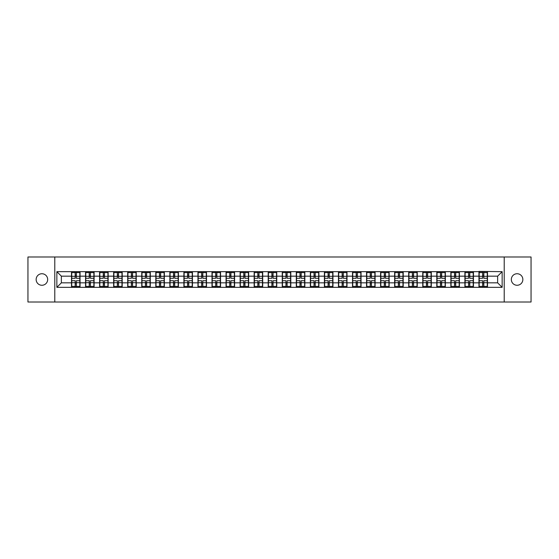 <?xml version="1.0" encoding="UTF-8"?>
<svg xmlns="http://www.w3.org/2000/svg" width="559" height="559" viewBox="0 0 559 559"><rect width="100%" height="100%" fill="white"/><g stroke="black" fill="none" stroke-linecap="round" stroke-linejoin="round"><path stroke-width="0.84" d="M517.089 285.265A5.765 5.765 0 0 1 511.324 279.5A5.765 5.765 0 0 1 517.089 273.735A5.765 5.765 0 0 1 522.854 279.5A5.765 5.765 0 0 1 517.089 285.265M41.911 285.265A5.765 5.765 0 0 1 36.146 279.5A5.765 5.765 0 0 1 41.911 273.735A5.765 5.765 0 0 1 47.676 279.5A5.765 5.765 0 0 1 41.911 285.265M504.211 302.014L531.05 302.014L531.05 256.986L504.211 256.986L504.211 302.014L54.789 302.014L54.789 256.986L27.95 256.986L27.95 302.014L54.789 302.014M504.211 256.986L54.789 256.986M497.636 282.833L497.636 276.167L487.504 276.167L487.504 282.833L497.636 282.833L502.143 287.333L502.143 271.667L478.951 271.394L478.951 276.167L473.452 276.167L473.452 282.833L478.951 282.833L478.951 276.167M502.143 287.333L56.857 287.333L56.857 271.667L71.496 271.667L71.496 276.167L61.364 276.167L61.364 282.833L71.496 282.833L71.496 276.167M478.951 271.667L71.496 271.667M478.951 282.833L478.951 287.333M473.452 282.833L473.452 287.333M473.452 271.667L473.452 276.167M459.407 282.833L464.899 282.833L464.899 276.167L459.407 276.167L459.407 287.333M464.899 282.833L464.899 287.333M464.899 271.667L464.899 276.167M459.407 271.667L459.407 276.167M445.355 282.833L450.847 282.833L450.847 276.167L445.355 276.167L445.355 287.333M450.847 282.833L450.847 287.333M450.847 271.667L450.847 276.167M445.355 271.667L445.355 276.167M431.303 282.833L436.796 282.833L436.796 276.167L431.303 276.167L431.303 287.333M436.796 282.833L436.796 287.333M436.796 271.667L436.796 276.167M431.303 271.667L431.303 276.167M417.252 282.833L422.751 282.833L422.751 276.167L417.252 276.167L417.252 287.333M422.751 282.833L422.751 287.333M422.751 271.667L422.751 276.167M417.252 271.667L417.252 276.167M403.207 282.833L408.699 282.833L408.699 276.167L403.207 276.167L403.207 287.333M408.699 282.833L408.699 287.333M408.699 271.667L408.699 276.167M403.207 271.667L403.207 276.167M389.155 282.833L394.647 282.833L394.647 276.167L389.155 276.167L389.155 287.333M394.647 282.833L394.647 287.333M394.647 271.667L394.647 276.167M389.155 271.667L389.155 276.167M375.103 282.833L380.595 282.833L380.595 276.167L375.103 276.167L375.103 287.333M380.595 282.833L380.595 287.333M380.595 271.667L380.595 276.167M375.103 271.667L375.103 276.167M361.051 282.833L366.55 282.833L366.55 276.167L361.051 276.167L361.051 287.333M366.55 282.833L366.55 287.333M366.55 271.667L366.55 276.167M361.051 271.667L361.051 276.167M347.006 282.833L352.498 282.833L352.498 276.167L347.006 276.167L347.006 287.333M352.498 282.833L352.498 287.333M352.498 271.667L352.498 276.167M347.006 271.667L347.006 276.167M332.954 282.833L338.447 282.833L338.447 276.167L332.954 276.167L332.954 287.333M338.447 282.833L338.447 287.333M338.447 271.667L338.447 276.167M332.954 271.667L332.954 276.167M318.903 282.833L324.395 282.833L324.395 276.167L318.903 276.167L318.903 287.333M324.395 282.833L324.395 287.333M324.395 271.667L324.395 276.167M318.903 271.667L318.903 276.167M304.851 282.833L310.35 282.833L310.35 276.167L304.851 276.167L304.851 287.333M310.35 282.833L310.35 287.333M310.35 271.667L310.35 276.167M304.851 271.667L304.851 276.167M290.806 282.833L296.298 282.833L296.298 276.167L290.806 276.167L290.806 287.333M296.298 282.833L296.298 287.333M296.298 271.667L296.298 276.167M290.806 271.667L290.806 276.167M276.754 282.833L282.246 282.833L282.246 276.167L276.754 276.167L276.754 287.333M282.246 282.833L282.246 287.333M282.246 271.667L282.246 276.167M276.754 271.667L276.754 276.167M262.702 282.833L268.194 282.833L268.194 276.167L262.702 276.167L262.702 287.333M268.194 282.833L268.194 287.333M268.194 271.667L268.194 276.167M262.702 271.667L262.702 276.167M248.65 282.833L254.149 282.833L254.149 276.167L248.65 276.167L248.65 287.333M254.149 282.833L254.149 287.333M254.149 271.667L254.149 276.167M248.65 271.667L248.65 276.167M234.605 282.833L240.097 282.833L240.097 276.167L234.605 276.167L234.605 287.333M240.097 282.833L240.097 287.333M240.097 271.667L240.097 276.167M234.605 271.667L234.605 276.167M220.553 282.833L226.046 282.833L226.046 276.167L220.553 276.167L220.553 287.333M226.046 282.833L226.046 287.333M226.046 271.667L226.046 276.167M220.553 271.667L220.553 276.167M206.502 282.833L211.994 282.833L211.994 276.167L206.502 276.167L206.502 287.333M211.994 282.833L211.994 287.333M211.994 271.667L211.994 276.167M206.502 271.667L206.502 276.167M192.45 282.833L197.949 282.833L197.949 276.167L192.45 276.167L192.45 287.333M197.949 282.833L197.949 287.333M197.949 271.667L197.949 276.167M192.45 271.667L192.45 276.167M178.405 282.833L183.897 282.833L183.897 276.167L178.405 276.167L178.405 287.333M183.897 282.833L183.897 287.333M183.897 271.667L183.897 276.167M178.405 271.667L178.405 276.167M164.353 282.833L169.845 282.833L169.845 276.167L164.353 276.167L164.353 287.333M169.845 282.833L169.845 287.333M169.845 271.667L169.845 276.167M164.353 271.667L164.353 276.167M150.301 282.833L155.793 282.833L155.793 276.167L150.301 276.167L150.301 287.333M155.793 282.833L155.793 287.333M155.793 271.667L155.793 276.167M150.301 271.667L150.301 276.167M136.249 282.833L141.748 282.833L141.748 276.167L136.249 276.167L136.249 287.333M141.748 282.833L141.748 287.333M141.748 271.667L141.748 276.167M136.249 271.667L136.249 276.167M122.204 282.833L127.697 282.833L127.697 276.167L122.204 276.167L122.204 287.333M127.697 282.833L127.697 287.333M127.697 271.667L127.697 276.167M122.204 271.667L122.204 276.167M108.153 282.833L113.645 282.833L113.645 276.167L108.153 276.167L108.153 287.333M113.645 282.833L113.645 287.333M113.645 271.667L113.645 276.167M108.153 271.667L108.153 276.167M94.101 282.833L99.593 282.833L99.593 276.167L94.101 276.167L94.101 287.333M99.593 282.833L99.593 287.333M99.593 271.667L99.593 276.167M94.101 271.667L94.101 276.167M80.049 282.833L85.548 282.833L85.548 276.167L80.049 276.167L80.049 287.333M85.548 282.833L85.548 287.333M85.548 271.667L85.548 276.167M80.049 271.667L80.049 276.167M71.496 282.833L71.496 287.333M61.364 282.833L56.857 287.333M56.857 271.667L61.364 276.167M487.504 282.833L487.504 287.333M487.504 271.667L487.504 276.167M502.143 271.667L497.636 276.167M71.72 276.307L75.185 276.307L75.185 271.618L71.72 271.618L71.72 280.716L75.185 280.716L75.185 282.693L76.359 282.686L76.359 280.716L79.825 280.716L79.825 271.618L76.359 271.618L76.359 272.61L79.825 272.61M75.185 275L76.359 275M76.359 272.743L75.185 272.743M71.72 278.284L75.185 278.284L75.185 276.307L76.359 276.314L76.359 278.284L79.825 278.284M71.72 272.61L75.185 272.61M75.185 286.257L76.359 286.257M75.185 284L76.359 284M71.72 287.382L75.185 287.382L75.185 286.39L71.72 286.39L71.72 287.382M71.72 280.716L71.72 282.693L75.185 282.693L75.185 286.39M71.72 282.693L71.72 286.39M79.825 280.716L79.825 287.382L76.359 287.382L76.359 286.39L79.825 286.39M79.825 282.693L76.359 282.693L76.359 286.39M79.825 276.307L76.359 276.307L76.359 272.61M85.772 276.307L89.237 276.307L89.237 271.618L85.772 271.618L85.772 280.716L89.237 280.716L89.237 282.693L90.411 282.686L90.411 280.716L93.877 280.716L93.877 271.618L90.411 271.618L90.411 272.61L93.877 272.61M89.237 275L90.411 275M90.411 272.743L89.237 272.743M85.772 278.284L89.237 278.284L89.237 276.307L90.411 276.314L90.411 278.284L93.877 278.284M85.772 272.61L89.237 272.61M89.237 286.257L90.411 286.257M89.237 284L90.411 284M85.772 287.382L89.237 287.382L89.237 286.39L85.772 286.39L85.772 287.382M85.772 280.716L85.772 282.693L89.237 282.693L89.237 286.39M85.772 282.693L85.772 286.39M93.877 280.716L93.877 287.382L90.411 287.382L90.411 286.39L93.877 286.39M93.877 282.693L90.411 282.693L90.411 286.39M93.877 276.307L90.411 276.307L90.411 272.61M99.823 276.307L103.289 276.307L103.289 271.618L99.823 271.618L99.823 280.716L103.289 280.716L103.289 282.693L104.463 282.686L104.463 280.716L107.929 280.716L107.929 271.618L104.463 271.618L104.463 272.61L107.929 272.61M103.289 275L104.463 275M104.463 272.743L103.289 272.743M99.823 278.284L103.289 278.284L103.289 276.307L104.463 276.314L104.463 278.284L107.929 278.284M99.823 272.61L103.289 272.61M103.289 286.257L104.463 286.257M103.289 284L104.463 284M99.823 287.382L103.289 287.382L103.289 286.39L99.823 286.39L99.823 287.382M99.823 280.716L99.823 282.693L103.289 282.693L103.289 286.39M99.823 282.693L99.823 286.39M107.929 280.716L107.929 287.382L104.463 287.382L104.463 286.39L107.929 286.39M107.929 282.693L104.463 282.693L104.463 286.39M107.929 276.307L104.463 276.307L104.463 272.61M113.868 276.307L117.341 276.307L117.341 271.618L113.868 271.618L113.868 280.716L117.341 280.716L117.341 282.693L118.508 282.686L118.508 280.716L121.974 280.716L121.974 271.618L118.508 271.618L118.508 272.61L121.974 272.61M117.341 275L118.508 275M118.508 272.743L117.341 272.743M113.868 278.284L117.341 278.284L117.341 276.307L118.508 276.314L118.508 278.284L121.974 278.284M113.868 272.61L117.341 272.61M117.341 286.257L118.508 286.257M117.341 284L118.508 284M113.868 287.382L117.341 287.382L117.341 286.39L113.868 286.39L113.868 287.382M113.868 280.716L113.868 282.693L117.341 282.693L117.341 286.39M113.868 282.693L113.868 286.39M121.974 280.716L121.974 287.382L118.508 287.382L118.508 286.39L121.974 286.39M121.974 282.693L118.508 282.693L118.508 286.39M121.974 276.307L118.508 276.307L118.508 272.61M127.92 276.307L131.386 276.307L131.386 271.618L127.92 271.618L127.92 280.716L131.386 280.716L131.386 282.693L132.56 282.686L132.56 280.716L136.026 280.716L136.026 271.618L132.56 271.618L132.56 272.61L136.026 272.61M131.386 275L132.56 275M132.56 272.743L131.386 272.743M127.92 278.284L131.386 278.284L131.386 276.307L132.56 276.314L132.56 278.284L136.026 278.284M127.92 272.61L131.386 272.61M131.386 286.257L132.56 286.257M131.386 284L132.56 284M127.92 287.382L131.386 287.382L131.386 286.39L127.92 286.39L127.92 287.382M127.92 280.716L127.92 282.693L131.386 282.693L131.386 286.39M127.92 282.693L127.92 286.39M136.026 280.716L136.026 287.382L132.56 287.382L132.56 286.39L136.026 286.39M136.026 282.693L132.56 282.693L132.56 286.39M136.026 276.307L132.56 276.307L132.56 272.61M141.972 276.307L145.438 276.307L145.438 271.618L141.972 271.618L141.972 280.716L145.438 280.716L145.438 282.693L146.612 282.686L146.612 280.716L150.078 280.716L150.078 271.618L146.612 271.618L146.612 272.61L150.078 272.61M145.438 275L146.612 275M146.612 272.743L145.438 272.743M141.972 278.284L145.438 278.284L145.438 276.307L146.612 276.314L146.612 278.284L150.078 278.284M141.972 272.61L145.438 272.61M145.438 286.257L146.612 286.257M145.438 284L146.612 284M141.972 287.382L145.438 287.382L145.438 286.39L141.972 286.39L141.972 287.382M141.972 280.716L141.972 282.693L145.438 282.693L145.438 286.39M141.972 282.693L141.972 286.39M150.078 280.716L150.078 287.382L146.612 287.382L146.612 286.39L150.078 286.39M150.078 282.693L146.612 282.693L146.612 286.39M150.078 276.307L146.612 276.307L146.612 272.61M156.024 276.307L159.49 276.307L159.49 271.618L156.024 271.618L156.024 280.716L159.49 280.716L159.49 282.693L160.657 282.686L160.657 280.716L164.129 280.716L164.129 271.618L160.657 271.618L160.657 272.61L164.129 272.61M159.49 275L160.657 275M160.657 272.743L159.49 272.743M156.024 278.284L159.49 278.284L159.49 276.307L160.657 276.314L160.657 278.284L164.129 278.284M156.024 272.61L159.49 272.61M159.49 286.257L160.657 286.257M159.49 284L160.657 284M156.024 287.382L159.49 287.382L159.49 286.39L156.024 286.39L156.024 287.382M156.024 280.716L156.024 282.693L159.49 282.693L159.49 286.39M156.024 282.693L156.024 286.39M164.129 280.716L164.129 287.382L160.657 287.382L160.657 286.39L164.129 286.39M164.129 282.693L160.657 282.693L160.657 286.39M164.129 276.307L160.657 276.307L160.657 272.61M170.069 276.307L173.542 276.307L173.542 271.618L170.069 271.618L170.069 280.716L173.542 280.716L173.542 282.693L174.708 282.686L174.708 280.716L178.174 280.716L178.174 271.618L174.708 271.618L174.708 272.61L178.174 272.61M173.542 275L174.708 275M174.708 272.743L173.542 272.743M170.069 278.284L173.542 278.284L173.542 276.307L174.708 276.314L174.708 278.284L178.174 278.284M170.069 272.61L173.542 272.61M173.542 286.257L174.708 286.257M173.542 284L174.708 284M170.069 287.382L173.542 287.382L173.542 286.39L170.069 286.39L170.069 287.382M170.069 280.716L170.069 282.693L173.542 282.693L173.542 286.39M170.069 282.693L170.069 286.39M178.174 280.716L178.174 287.382L174.708 287.382L174.708 286.39L178.174 286.39M178.174 282.693L174.708 282.693L174.708 286.39M178.174 276.307L174.708 276.307L174.708 272.61M184.121 276.307L187.586 276.307L187.586 271.618L184.121 271.618L184.121 280.716L187.586 280.716L187.586 282.693L188.76 282.686L188.76 280.716L192.226 280.716L192.226 271.618L188.76 271.618L188.76 272.61L192.226 272.61M187.586 275L188.76 275M188.76 272.743L187.586 272.743M184.121 278.284L187.586 278.284L187.586 276.307L188.76 276.314L188.76 278.284L192.226 278.284M184.121 272.61L187.586 272.61M187.586 286.257L188.76 286.257M187.586 284L188.76 284M184.121 287.382L187.586 287.382L187.586 286.39L184.121 286.39L184.121 287.382M184.121 280.716L184.121 282.693L187.586 282.693L187.586 286.39M184.121 282.693L184.121 286.39M192.226 280.716L192.226 287.382L188.76 287.382L188.76 286.39L192.226 286.39M192.226 282.693L188.76 282.693L188.76 286.39M192.226 276.307L188.76 276.307L188.76 272.61M198.172 276.307L201.638 276.307L201.638 271.618L198.172 271.618L198.172 280.716L201.638 280.716L201.638 282.693L202.812 282.686L202.812 280.716L206.278 280.716L206.278 271.618L202.812 271.618L202.812 272.61L206.278 272.61M201.638 275L202.812 275M202.812 272.743L201.638 272.743M198.172 278.284L201.638 278.284L201.638 276.307L202.812 276.314L202.812 278.284L206.278 278.284M198.172 272.61L201.638 272.61M201.638 286.257L202.812 286.257M201.638 284L202.812 284M198.172 287.382L201.638 287.382L201.638 286.39L198.172 286.39L198.172 287.382M198.172 280.716L198.172 282.693L201.638 282.693L201.638 286.39M198.172 282.693L198.172 286.39M206.278 280.716L206.278 287.382L202.812 287.382L202.812 286.39L206.278 286.39M206.278 282.693L202.812 282.693L202.812 286.39M206.278 276.307L202.812 276.307L202.812 272.61M212.224 276.307L215.69 276.307L215.69 271.618L212.224 271.618L212.224 280.716L215.69 280.716L215.69 282.693L216.857 282.686L216.857 280.716L220.33 280.716L220.33 271.618L216.857 271.618L216.857 272.61L220.33 272.61M215.69 275L216.857 275M216.857 272.743L215.69 272.743M212.224 278.284L215.69 278.284L215.69 276.307L216.857 276.314L216.857 278.284L220.33 278.284M212.224 272.61L215.69 272.61M215.69 286.257L216.857 286.257M215.69 284L216.857 284M212.224 287.382L215.69 287.382L215.69 286.39L212.224 286.39L212.224 287.382M212.224 280.716L212.224 282.693L215.69 282.693L215.69 286.39M212.224 282.693L212.224 286.39M220.33 280.716L220.33 287.382L216.857 287.382L216.857 286.39L220.33 286.39M220.33 282.693L216.857 282.693L216.857 286.39M220.33 276.307L216.857 276.307L216.857 272.61M226.269 276.307L229.742 276.307L229.742 271.618L226.269 271.618L226.269 280.716L229.742 280.716L229.742 282.693L230.909 282.686L230.909 280.716L234.375 280.716L234.375 271.618L230.909 271.618L230.909 272.61L234.375 272.61M229.742 275L230.909 275M230.909 272.743L229.742 272.743M226.269 278.284L229.742 278.284L229.742 276.307L230.909 276.314L230.909 278.284L234.375 278.284M226.269 272.61L229.742 272.61M229.742 286.257L230.909 286.257M229.742 284L230.909 284M226.269 287.382L229.742 287.382L229.742 286.39L226.269 286.39L226.269 287.382M226.269 280.716L226.269 282.693L229.742 282.693L229.742 286.39M226.269 282.693L226.269 286.39M234.375 280.716L234.375 287.382L230.909 287.382L230.909 286.39L234.375 286.39M234.375 282.693L230.909 282.693L230.909 286.39M234.375 276.307L230.909 276.307L230.909 272.61M240.321 276.307L243.787 276.307L243.787 271.618L240.321 271.618L240.321 280.716L243.787 280.716L243.787 282.693L244.961 282.686L244.961 280.716L248.427 280.716L248.427 271.618L244.961 271.618L244.961 272.61L248.427 272.61M243.787 275L244.961 275M244.961 272.743L243.787 272.743M240.321 278.284L243.787 278.284L243.787 276.307L244.961 276.314L244.961 278.284L248.427 278.284M240.321 272.61L243.787 272.61M243.787 286.257L244.961 286.257M243.787 284L244.961 284M240.321 287.382L243.787 287.382L243.787 286.39L240.321 286.39L240.321 287.382M240.321 280.716L240.321 282.693L243.787 282.693L243.787 286.39M240.321 282.693L240.321 286.39M248.427 280.716L248.427 287.382L244.961 287.382L244.961 286.39L248.427 286.39M248.427 282.693L244.961 282.693L244.961 286.39M248.427 276.307L244.961 276.307L244.961 272.61M254.373 276.307L257.839 276.307L257.839 271.618L254.373 271.618L254.373 280.716L257.839 280.716L257.839 282.693L259.013 282.686L259.013 280.716L262.478 280.716L262.478 271.618L259.013 271.618L259.013 272.61L262.478 272.61M257.839 275L259.013 275M259.013 272.743L257.839 272.743M254.373 278.284L257.839 278.284L257.839 276.307L259.013 276.314L259.013 278.284L262.478 278.284M254.373 272.61L257.839 272.61M257.839 286.257L259.013 286.257M257.839 284L259.013 284M254.373 287.382L257.839 287.382L257.839 286.39L254.373 286.39L254.373 287.382M254.373 280.716L254.373 282.693L257.839 282.693L257.839 286.39M254.373 282.693L254.373 286.39M262.478 280.716L262.478 287.382L259.013 287.382L259.013 286.39L262.478 286.39M262.478 282.693L259.013 282.693L259.013 286.39M262.478 276.307L259.013 276.307L259.013 272.61M268.425 276.307L271.891 276.307L271.891 271.618L268.425 271.618L268.425 280.716L271.891 280.716L271.891 282.693L273.058 282.686L273.058 280.716L276.53 280.716L276.53 271.618L273.058 271.618L273.058 272.61L276.53 272.61M271.891 275L273.058 275M273.058 272.743L271.891 272.743M268.425 278.284L271.891 278.284L271.891 276.307L273.058 276.314L273.058 278.284L276.53 278.284M268.425 272.61L271.891 272.61M271.891 286.257L273.058 286.257M271.891 284L273.058 284M268.425 287.382L271.891 287.382L271.891 286.39L268.425 286.39L268.425 287.382M268.425 280.716L268.425 282.693L271.891 282.693L271.891 286.39M268.425 282.693L268.425 286.39M276.53 280.716L276.53 287.382L273.058 287.382L273.058 286.39L276.53 286.39M276.53 282.693L273.058 282.693L273.058 286.39M276.53 276.307L273.058 276.307L273.058 272.61M282.47 276.307L285.942 276.307L285.942 271.618L282.47 271.618L282.47 280.716L285.942 280.716L285.942 282.693L287.109 282.686L287.109 280.716L290.575 280.716L290.575 271.618L287.109 271.618L287.109 272.61L290.575 272.61M285.942 275L287.109 275M287.109 272.743L285.942 272.743M282.47 278.284L285.942 278.284L285.942 276.307L287.109 276.314L287.109 278.284L290.575 278.284M282.47 272.61L285.942 272.61M285.942 286.257L287.109 286.257M285.942 284L287.109 284M282.47 287.382L285.942 287.382L285.942 286.39L282.47 286.39L282.47 287.382M282.47 280.716L282.47 282.693L285.942 282.693L285.942 286.39M282.47 282.693L282.47 286.39M290.575 280.716L290.575 287.382L287.109 287.382L287.109 286.39L290.575 286.39M290.575 282.693L287.109 282.693L287.109 286.39M290.575 276.307L287.109 276.307L287.109 272.61M296.522 276.307L299.987 276.307L299.987 271.618L296.522 271.618L296.522 280.716L299.987 280.716L299.987 282.693L301.161 282.686L301.161 280.716L304.627 280.716L304.627 271.618L301.161 271.618L301.161 272.61L304.627 272.61M299.987 275L301.161 275M301.161 272.743L299.987 272.743M296.522 278.284L299.987 278.284L299.987 276.307L301.161 276.314L301.161 278.284L304.627 278.284M296.522 272.61L299.987 272.61M299.987 286.257L301.161 286.257M299.987 284L301.161 284M296.522 287.382L299.987 287.382L299.987 286.39L296.522 286.39L296.522 287.382M296.522 280.716L296.522 282.693L299.987 282.693L299.987 286.39M296.522 282.693L296.522 286.39M304.627 280.716L304.627 287.382L301.161 287.382L301.161 286.39L304.627 286.39M304.627 282.693L301.161 282.693L301.161 286.39M304.627 276.307L301.161 276.307L301.161 272.61M310.573 276.307L314.039 276.307L314.039 271.618L310.573 271.618L310.573 280.716L314.039 280.716L314.039 282.693L315.213 282.686L315.213 280.716L318.679 280.716L318.679 271.618L315.213 271.618L315.213 272.61L318.679 272.61M314.039 275L315.213 275M315.213 272.743L314.039 272.743M310.573 278.284L314.039 278.284L314.039 276.307L315.213 276.314L315.213 278.284L318.679 278.284M310.573 272.61L314.039 272.61M314.039 286.257L315.213 286.257M314.039 284L315.213 284M310.573 287.382L314.039 287.382L314.039 286.39L310.573 286.39L310.573 287.382M310.573 280.716L310.573 282.693L314.039 282.693L314.039 286.39M310.573 282.693L310.573 286.39M318.679 280.716L318.679 287.382L315.213 287.382L315.213 286.39L318.679 286.39M318.679 282.693L315.213 282.693L315.213 286.39M318.679 276.307L315.213 276.307L315.213 272.61M324.625 276.307L328.091 276.307L328.091 271.618L324.625 271.618L324.625 280.716L328.091 280.716L328.091 282.693L329.258 282.686L329.258 280.716L332.731 280.716L332.731 271.618L329.258 271.618L329.258 272.61L332.731 272.61M328.091 275L329.258 275M329.258 272.743L328.091 272.743M324.625 278.284L328.091 278.284L328.091 276.307L329.258 276.314L329.258 278.284L332.731 278.284M324.625 272.61L328.091 272.61M328.091 286.257L329.258 286.257M328.091 284L329.258 284M324.625 287.382L328.091 287.382L328.091 286.39L324.625 286.39L324.625 287.382M324.625 280.716L324.625 282.693L328.091 282.693L328.091 286.39M324.625 282.693L324.625 286.39M332.731 280.716L332.731 287.382L329.258 287.382L329.258 286.39L332.731 286.39M332.731 282.693L329.258 282.693L329.258 286.39M332.731 276.307L329.258 276.307L329.258 272.61M338.67 276.307L342.143 276.307L342.143 271.618L338.67 271.618L338.67 280.716L342.143 280.716L342.143 282.693L343.31 282.686L343.31 280.716L346.776 280.716L346.776 271.618L343.31 271.618L343.31 272.61L346.776 272.61M342.143 275L343.31 275M343.31 272.743L342.143 272.743M338.67 278.284L342.143 278.284L342.143 276.307L343.31 276.314L343.31 278.284L346.776 278.284M338.67 272.61L342.143 272.61M342.143 286.257L343.31 286.257M342.143 284L343.31 284M338.67 287.382L342.143 287.382L342.143 286.39L338.67 286.39L338.67 287.382M338.67 280.716L338.67 282.693L342.143 282.693L342.143 286.39M338.67 282.693L338.67 286.39M346.776 280.716L346.776 287.382L343.31 287.382L343.31 286.39L346.776 286.39M346.776 282.693L343.31 282.693L343.31 286.39M346.776 276.307L343.31 276.307L343.31 272.61M352.722 276.307L356.188 276.307L356.188 271.618L352.722 271.618L352.722 280.716L356.188 280.716L356.188 282.693L357.362 282.686L357.362 280.716L360.828 280.716L360.828 271.618L357.362 271.618L357.362 272.61L360.828 272.61M356.188 275L357.362 275M357.362 272.743L356.188 272.743M352.722 278.284L356.188 278.284L356.188 276.307L357.362 276.314L357.362 278.284L360.828 278.284M352.722 272.61L356.188 272.61M356.188 286.257L357.362 286.257M356.188 284L357.362 284M352.722 287.382L356.188 287.382L356.188 286.39L352.722 286.39L352.722 287.382M352.722 280.716L352.722 282.693L356.188 282.693L356.188 286.39M352.722 282.693L352.722 286.39M360.828 280.716L360.828 287.382L357.362 287.382L357.362 286.39L360.828 286.39M360.828 282.693L357.362 282.693L357.362 286.39M360.828 276.307L357.362 276.307L357.362 272.61M366.774 276.307L370.24 276.307L370.24 271.618L366.774 271.618L366.774 280.716L370.24 280.716L370.24 282.693L371.414 282.686L371.414 280.716L374.879 280.716L374.879 271.618L371.414 271.618L371.414 272.61L374.879 272.61M370.24 275L371.414 275M371.414 272.743L370.24 272.743M366.774 278.284L370.24 278.284L370.24 276.307L371.414 276.314L371.414 278.284L374.879 278.284M366.774 272.61L370.24 272.61M370.24 286.257L371.414 286.257M370.24 284L371.414 284M366.774 287.382L370.24 287.382L370.24 286.39L366.774 286.39L366.774 287.382M366.774 280.716L366.774 282.693L370.24 282.693L370.24 286.39M366.774 282.693L366.774 286.39M374.879 280.716L374.879 287.382L371.414 287.382L371.414 286.39L374.879 286.39M374.879 282.693L371.414 282.693L371.414 286.39M374.879 276.307L371.414 276.307L371.414 272.61M380.826 276.307L384.292 276.307L384.292 271.618L380.826 271.618L380.826 280.716L384.292 280.716L384.292 282.693L385.458 282.686L385.458 280.716L388.931 280.716L388.931 271.618L385.458 271.618L385.458 272.61L388.931 272.61M384.292 275L385.458 275M385.458 272.743L384.292 272.743M380.826 278.284L384.292 278.284L384.292 276.307L385.458 276.314L385.458 278.284L388.931 278.284M380.826 272.61L384.292 272.61M384.292 286.257L385.458 286.257M384.292 284L385.458 284M380.826 287.382L384.292 287.382L384.292 286.39L380.826 286.39L380.826 287.382M380.826 280.716L380.826 282.693L384.292 282.693L384.292 286.39M380.826 282.693L380.826 286.39M388.931 280.716L388.931 287.382L385.458 287.382L385.458 286.39L388.931 286.39M388.931 282.693L385.458 282.693L385.458 286.39M388.931 276.307L385.458 276.307L385.458 272.61M394.871 276.307L398.343 276.307L398.343 271.618L394.871 271.618L394.871 280.716L398.343 280.716L398.343 282.693L399.51 282.686L399.51 280.716L402.976 280.716L402.976 271.618L399.51 271.618L399.51 272.61L402.976 272.61M398.343 275L399.51 275M399.51 272.743L398.343 272.743M394.871 278.284L398.343 278.284L398.343 276.307L399.51 276.314L399.51 278.284L402.976 278.284M394.871 272.61L398.343 272.61M398.343 286.257L399.51 286.257M398.343 284L399.51 284M394.871 287.382L398.343 287.382L398.343 286.39L394.871 286.39L394.871 287.382M394.871 280.716L394.871 282.693L398.343 282.693L398.343 286.39M394.871 282.693L394.871 286.39M402.976 280.716L402.976 287.382L399.51 287.382L399.51 286.39L402.976 286.39M402.976 282.693L399.51 282.693L399.51 286.39M402.976 276.307L399.51 276.307L399.51 272.61M408.922 276.307L412.388 276.307L412.388 271.618L408.922 271.618L408.922 280.716L412.388 280.716L412.388 282.693L413.562 282.686L413.562 280.716L417.028 280.716L417.028 271.618L413.562 271.618L413.562 272.61L417.028 272.61M412.388 275L413.562 275M413.562 272.743L412.388 272.743M408.922 278.284L412.388 278.284L412.388 276.307L413.562 276.314L413.562 278.284L417.028 278.284M408.922 272.61L412.388 272.61M412.388 286.257L413.562 286.257M412.388 284L413.562 284M408.922 287.382L412.388 287.382L412.388 286.39L408.922 286.39L408.922 287.382M408.922 280.716L408.922 282.693L412.388 282.693L412.388 286.39M408.922 282.693L408.922 286.39M417.028 280.716L417.028 287.382L413.562 287.382L413.562 286.39L417.028 286.39M417.028 282.693L413.562 282.693L413.562 286.39M417.028 276.307L413.562 276.307L413.562 272.61M422.974 276.307L426.44 276.307L426.44 271.618L422.974 271.618L422.974 280.716L426.44 280.716L426.44 282.693L427.614 282.686L427.614 280.716L431.08 280.716L431.08 271.618L427.614 271.618L427.614 272.61L431.08 272.61M426.44 275L427.614 275M427.614 272.743L426.44 272.743M422.974 278.284L426.44 278.284L426.44 276.307L427.614 276.314L427.614 278.284L431.08 278.284M422.974 272.61L426.44 272.61M426.44 286.257L427.614 286.257M426.44 284L427.614 284M422.974 287.382L426.44 287.382L426.44 286.39L422.974 286.39L422.974 287.382M422.974 280.716L422.974 282.693L426.44 282.693L426.44 286.39M422.974 282.693L422.974 286.39M431.08 280.716L431.08 287.382L427.614 287.382L427.614 286.39L431.08 286.39M431.08 282.693L427.614 282.693L427.614 286.39M431.08 276.307L427.614 276.307L427.614 272.61M437.026 276.307L440.492 276.307L440.492 271.618L437.026 271.618L437.026 280.716L440.492 280.716L440.492 282.693L441.659 282.686L441.659 280.716L445.132 280.716L445.132 271.618L441.659 271.618L441.659 272.61L445.132 272.61M440.492 275L441.659 275M441.659 272.743L440.492 272.743M437.026 278.284L440.492 278.284L440.492 276.307L441.659 276.314L441.659 278.284L445.132 278.284M437.026 272.61L440.492 272.61M440.492 286.257L441.659 286.257M440.492 284L441.659 284M437.026 287.382L440.492 287.382L440.492 286.39L437.026 286.39L437.026 287.382M437.026 280.716L437.026 282.693L440.492 282.693L440.492 286.39M437.026 282.693L437.026 286.39M445.132 280.716L445.132 287.382L441.659 287.382L441.659 286.39L445.132 286.39M445.132 282.693L441.659 282.693L441.659 286.39M445.132 276.307L441.659 276.307L441.659 272.61M451.071 276.307L454.537 276.307L454.537 271.618L451.071 271.618L451.071 280.716L454.537 280.716L454.537 282.693L455.711 282.686L455.711 280.716L459.177 280.716L459.177 271.618L455.711 271.618L455.711 272.61L459.177 272.61M454.537 275L455.711 275M455.711 272.743L454.537 272.743M451.071 278.284L454.537 278.284L454.537 276.307L455.711 276.314L455.711 278.284L459.177 278.284M451.071 272.61L454.537 272.61M454.537 286.257L455.711 286.257M454.537 284L455.711 284M451.071 287.382L454.537 287.382L454.537 286.39L451.071 286.39L451.071 287.382M451.071 280.716L451.071 282.693L454.537 282.693L454.537 286.39M451.071 282.693L451.071 286.39M459.177 280.716L459.177 287.382L455.711 287.382L455.711 286.39L459.177 286.39M459.177 282.693L455.711 282.693L455.711 286.39M459.177 276.307L455.711 276.307L455.711 272.61M465.123 276.307L468.589 276.307L468.589 271.618L465.123 271.618L465.123 280.716L468.589 280.716L468.589 282.693L469.763 282.686L469.763 280.716L473.228 280.716L473.228 271.618L469.763 271.618L469.763 272.61L473.228 272.61M468.589 275L469.763 275M469.763 272.743L468.589 272.743M465.123 278.284L468.589 278.284L468.589 276.307L469.763 276.314L469.763 278.284L473.228 278.284M465.123 272.61L468.589 272.61M468.589 286.257L469.763 286.257M468.589 284L469.763 284M465.123 287.382L468.589 287.382L468.589 286.39L465.123 286.39L465.123 287.382M465.123 280.716L465.123 282.693L468.589 282.693L468.589 286.39M465.123 282.693L465.123 286.39M473.228 280.716L473.228 287.382L469.763 287.382L469.763 286.39L473.228 286.39M473.228 282.693L469.763 282.693L469.763 286.39M473.228 276.307L469.763 276.307L469.763 272.61M479.175 276.307L482.641 276.307L482.641 271.618L479.175 271.618L479.175 280.716L482.641 280.716L482.641 282.693L483.814 282.686L483.814 280.716L487.28 280.716L487.28 271.618L483.814 271.618L483.814 272.61L487.28 272.61M482.641 275L483.814 275M483.814 272.743L482.641 272.743M479.175 278.284L482.641 278.284L482.641 276.307L483.814 276.314L483.814 278.284L487.28 278.284M479.175 272.61L482.641 272.61M482.641 286.257L483.814 286.257M482.641 284L483.814 284M479.175 287.382L482.641 287.382L482.641 286.39L479.175 286.39L479.175 287.382M479.175 280.716L479.175 282.693L482.641 282.693L482.641 286.39M479.175 282.693L479.175 286.39M487.28 280.716L487.28 287.382L483.814 287.382L483.814 286.39L487.28 286.39M487.28 282.693L483.814 282.693L483.814 286.39M487.28 276.307L483.814 276.307L483.814 272.61"/></g></svg>
